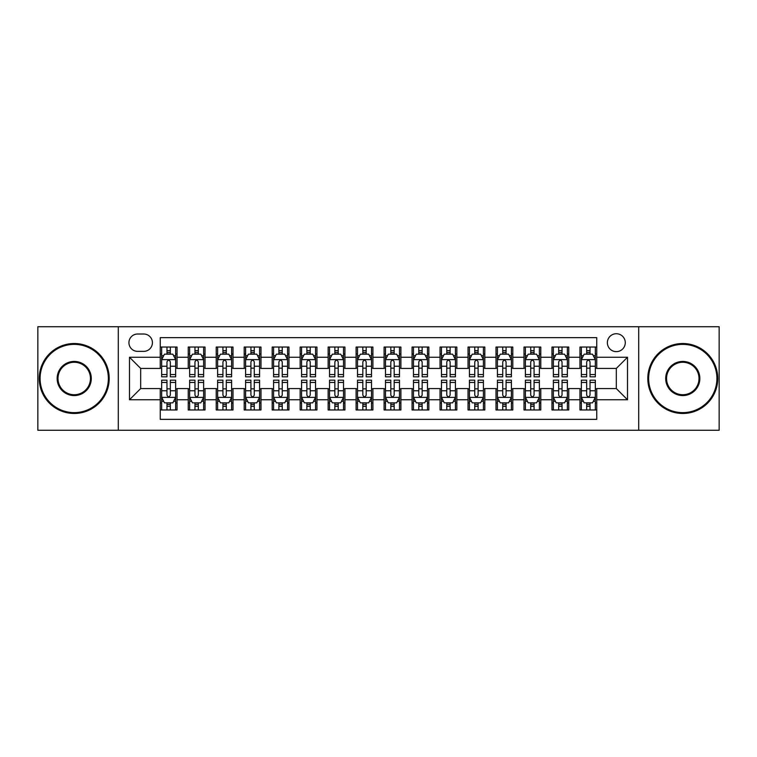 <?xml version="1.0" encoding="UTF-8"?>
<svg xmlns="http://www.w3.org/2000/svg" width="757" height="757" viewBox="0 0 757 757"><rect width="100%" height="100%" fill="white"/><g stroke="black" fill="none" stroke-linecap="round" stroke-linejoin="round"><path stroke-width="1.14" d="M616.321 333.733A8.952 8.952 0 0 0 607.369 342.684A8.952 8.952 0 0 0 616.321 351.636A8.952 8.952 0 0 0 625.282 342.684A8.952 8.952 0 0 0 616.321 333.733M638.709 430.26L719.15 430.26L719.15 326.74L638.709 326.74L638.709 430.26L118.291 430.26L118.291 326.74L37.85 326.74L37.85 430.26L118.291 430.26M596.743 347.028L579.957 347.028L579.957 357.238L568.762 357.238L568.762 368.432L579.957 368.432L579.957 357.238M568.762 357.238L568.762 347.028L551.976 347.028L551.976 357.238L540.782 357.238L540.782 368.432L551.976 368.432L551.976 357.238M540.782 357.238L540.782 347.028L523.995 347.028L523.995 357.238L512.801 357.238L512.801 368.432L523.995 368.432L523.995 357.238M512.801 357.238L512.801 347.028L496.015 347.028L496.015 357.238L484.821 357.238L484.821 368.432L496.015 368.432L496.015 357.238M484.821 357.238L484.821 347.028L468.034 347.028L468.034 357.238L456.84 357.238L456.84 368.432L468.034 368.432L468.034 357.238M456.84 357.238L456.84 347.028L440.054 347.028L440.054 357.238L428.859 357.238L428.859 368.432L440.054 368.432L440.054 357.238M428.859 357.238L428.859 347.028L412.073 347.028L412.073 357.238L400.888 357.238L400.888 368.432L412.073 368.432L412.073 357.238M400.888 357.238L400.888 347.028L384.092 347.028L384.092 357.238L372.908 357.238L372.908 368.432L384.092 368.432L384.092 357.238M372.908 357.238L372.908 347.028L356.112 347.028L356.112 357.238L344.927 357.238L344.927 368.432L356.112 368.432L356.112 357.238M344.927 357.238L344.927 347.028L328.141 347.028L328.141 357.238L316.946 357.238L316.946 368.432L328.141 368.432L328.141 357.238M316.946 357.238L316.946 347.028L300.16 347.028L300.16 357.238L288.966 357.238L288.966 368.432L300.16 368.432L300.16 357.238M288.966 357.238L288.966 347.028L272.179 347.028L272.179 357.238L260.985 357.238L260.985 368.432L272.179 368.432L272.179 357.238M260.985 357.238L260.985 347.028L244.199 347.028L244.199 357.238L233.005 357.238L233.005 368.432L244.199 368.432L244.199 357.238M233.005 357.238L233.005 347.028L216.218 347.028L216.218 357.238L205.024 357.238L205.024 368.432L216.218 368.432L216.218 357.238M205.024 357.238L205.024 347.028L188.238 347.028L188.238 368.432L177.043 368.432L177.043 347.028L160.257 347.028M160.257 409.972L177.043 409.972L177.043 388.568L188.238 388.568L188.238 409.972L205.024 409.972L205.024 388.568L216.218 388.568L216.218 399.762L205.024 399.762M216.218 399.762L216.218 409.972L233.005 409.972L233.005 388.568L244.199 388.568L244.199 399.762L233.005 399.762M244.199 399.762L244.199 409.972L260.985 409.972L260.985 388.568L272.179 388.568L272.179 399.762L260.985 399.762M272.179 399.762L272.179 409.972L288.966 409.972L288.966 388.568L300.16 388.568L300.16 399.762L288.966 399.762M300.16 399.762L300.16 409.972L316.946 409.972L316.946 388.568L328.141 388.568L328.141 399.762L316.946 399.762M328.141 399.762L328.141 409.972L344.927 409.972L344.927 388.568L356.112 388.568L356.112 399.762L344.927 399.762M356.112 399.762L356.112 409.972L372.908 409.972L372.908 388.568L384.092 388.568L384.092 399.762L372.908 399.762M384.092 399.762L384.092 409.972L400.888 409.972L400.888 388.568L412.073 388.568L412.073 399.762L400.888 399.762M412.073 399.762L412.073 409.972L428.859 409.972L428.859 388.568L440.054 388.568L440.054 399.762L428.859 399.762M440.054 399.762L440.054 409.972L456.84 409.972L456.84 388.568L468.034 388.568L468.034 399.762L456.84 399.762M468.034 399.762L468.034 409.972L484.821 409.972L484.821 388.568L496.015 388.568L496.015 399.762L484.821 399.762M496.015 399.762L496.015 409.972L512.801 409.972L512.801 388.568L523.995 388.568L523.995 399.762L512.801 399.762M523.995 399.762L523.995 409.972L540.782 409.972L540.782 388.568L551.976 388.568L551.976 399.762L540.782 399.762M551.976 399.762L551.976 409.972L568.762 409.972L568.762 388.568L579.957 388.568L579.957 399.762L568.762 399.762M137.594 351.362L143.754 351.362A8.677 8.677 0 0 0 152.422 342.684A8.677 8.677 0 0 0 143.754 334.017L137.594 334.017A8.677 8.677 0 0 0 128.927 342.684A8.677 8.677 0 0 0 137.594 351.362M638.709 326.74L118.291 326.74M596.743 357.238L596.743 337.65L160.257 337.65L160.257 368.432L140.679 368.432L140.679 388.568L160.257 388.568L160.257 419.35L596.743 419.35L596.743 388.568L616.321 388.568L616.321 368.432L596.743 368.432L596.743 357.238L627.515 357.238L627.515 399.762L596.743 399.762M160.257 399.762L129.485 399.762L129.485 357.238L160.257 357.238M579.957 399.762L579.957 409.972L596.743 409.972M160.257 354.021L161.657 354.021M166.975 354.021L170.334 354.021M175.652 354.021L177.043 354.021M160.257 368.148L161.657 368.148M166.975 368.148L170.334 368.148M175.652 368.148L177.043 368.148M160.257 388.852L161.657 388.852M166.975 388.852L170.334 388.852M175.652 388.852L177.043 388.852M160.257 402.979L161.657 402.979M166.975 402.979L170.334 402.979M175.652 402.979L177.043 402.979M188.238 368.148L189.638 368.148M194.956 368.148L198.315 368.148M203.633 368.148L205.024 368.148M188.238 354.021L189.638 354.021M194.956 354.021L198.315 354.021M203.633 354.021L205.024 354.021M188.238 388.852L189.638 388.852M194.956 388.852L198.315 388.852M203.633 388.852L205.024 388.852M188.238 402.979L189.638 402.979M194.956 402.979L198.315 402.979M203.633 402.979L205.024 402.979M216.218 388.852L217.619 388.852M222.936 388.852L226.296 388.852M231.604 388.852L233.005 388.852M216.218 402.979L217.619 402.979M222.936 402.979L226.296 402.979M231.604 402.979L233.005 402.979M216.218 354.021L217.619 354.021M222.936 354.021L226.296 354.021M231.604 354.021L233.005 354.021M216.218 368.148L217.619 368.148M222.936 368.148L226.296 368.148M231.604 368.148L233.005 368.148M244.199 388.852L245.599 388.852M250.917 388.852L254.267 388.852M259.585 388.852L260.985 388.852M244.199 402.979L245.599 402.979M250.917 402.979L254.267 402.979M259.585 402.979L260.985 402.979M244.199 354.021L245.599 354.021M250.917 354.021L254.267 354.021M259.585 354.021L260.985 354.021M244.199 368.148L245.599 368.148M250.917 368.148L254.267 368.148M259.585 368.148L260.985 368.148M272.179 388.852L273.58 388.852M278.898 388.852L282.247 388.852M287.565 388.852L288.966 388.852M272.179 402.979L273.58 402.979M278.898 402.979L282.247 402.979M287.565 402.979L288.966 402.979M272.179 354.021L273.58 354.021M278.898 354.021L282.247 354.021M287.565 354.021L288.966 354.021M272.179 368.148L273.58 368.148M278.898 368.148L282.247 368.148M287.565 368.148L288.966 368.148M300.16 388.852L301.56 388.852M306.869 388.852L310.228 388.852M315.546 388.852L316.946 388.852M300.16 402.979L301.56 402.979M306.869 402.979L310.228 402.979M315.546 402.979L316.946 402.979M300.16 354.021L301.56 354.021M306.869 354.021L310.228 354.021M315.546 354.021L316.946 354.021M300.16 368.148L301.56 368.148M306.869 368.148L310.228 368.148M315.546 368.148L316.946 368.148M328.141 388.852L329.532 388.852M334.849 388.852L338.209 388.852M343.527 388.852L344.927 388.852M328.141 402.979L329.532 402.979M334.849 402.979L338.209 402.979M343.527 402.979L344.927 402.979M328.141 354.021L329.532 354.021M334.849 354.021L338.209 354.021M343.527 354.021L344.927 354.021M328.141 368.148L329.532 368.148M334.849 368.148L338.209 368.148M343.527 368.148L344.927 368.148M356.112 388.852L357.512 388.852M362.83 388.852L366.189 388.852M371.507 388.852L372.908 388.852M356.112 402.979L357.512 402.979M362.83 402.979L366.189 402.979M371.507 402.979L372.908 402.979M356.112 354.021L357.512 354.021M362.83 354.021L366.189 354.021M371.507 354.021L372.908 354.021M356.112 368.148L357.512 368.148M362.83 368.148L366.189 368.148M371.507 368.148L372.908 368.148M384.092 388.852L385.493 388.852M390.811 388.852L394.17 388.852M399.488 388.852L400.888 388.852M384.092 402.979L385.493 402.979M390.811 402.979L394.17 402.979M399.488 402.979L400.888 402.979M384.092 354.021L385.493 354.021M390.811 354.021L394.17 354.021M399.488 354.021L400.888 354.021M384.092 368.148L385.493 368.148M390.811 368.148L394.17 368.148M399.488 368.148L400.888 368.148M412.073 388.852L413.473 388.852M418.791 388.852L422.151 388.852M427.468 388.852L428.859 388.852M412.073 402.979L413.473 402.979M418.791 402.979L422.151 402.979M427.468 402.979L428.859 402.979M412.073 354.021L413.473 354.021M418.791 354.021L422.151 354.021M427.468 354.021L428.859 354.021M412.073 368.148L413.473 368.148M418.791 368.148L422.151 368.148M427.468 368.148L428.859 368.148M440.054 388.852L441.454 388.852M446.772 388.852L450.131 388.852M455.44 388.852L456.84 388.852M440.054 402.979L441.454 402.979M446.772 402.979L450.131 402.979M455.44 402.979L456.84 402.979M440.054 354.021L441.454 354.021M446.772 354.021L450.131 354.021M455.44 354.021L456.84 354.021M440.054 368.148L441.454 368.148M446.772 368.148L450.131 368.148M455.44 368.148L456.84 368.148M468.034 388.852L469.435 388.852M474.753 388.852L478.102 388.852M483.42 388.852L484.821 388.852M468.034 402.979L469.435 402.979M474.753 402.979L478.102 402.979M483.42 402.979L484.821 402.979M468.034 354.021L469.435 354.021M474.753 354.021L478.102 354.021M483.42 354.021L484.821 354.021M468.034 368.148L469.435 368.148M474.753 368.148L478.102 368.148M483.42 368.148L484.821 368.148M496.015 388.852L497.415 388.852M502.733 388.852L506.083 388.852M511.401 388.852L512.801 388.852M496.015 402.979L497.415 402.979M502.733 402.979L506.083 402.979M511.401 402.979L512.801 402.979M496.015 354.021L497.415 354.021M502.733 354.021L506.083 354.021M511.401 354.021L512.801 354.021M496.015 368.148L497.415 368.148M502.733 368.148L506.083 368.148M511.401 368.148L512.801 368.148M523.995 388.852L525.396 388.852M530.704 388.852L534.063 388.852M539.381 388.852L540.782 388.852M523.995 402.979L525.396 402.979M530.704 402.979L534.063 402.979M539.381 402.979L540.782 402.979M523.995 354.021L525.396 354.021M530.704 354.021L534.063 354.021M539.381 354.021L540.782 354.021M523.995 368.148L525.396 368.148M530.704 368.148L534.063 368.148M539.381 368.148L540.782 368.148M551.976 388.852L553.367 388.852M558.685 388.852L562.044 388.852M567.362 388.852L568.762 388.852M551.976 402.979L553.367 402.979M558.685 402.979L562.044 402.979M567.362 402.979L568.762 402.979M551.976 354.021L553.367 354.021M558.685 354.021L562.044 354.021M567.362 354.021L568.762 354.021M551.976 368.148L553.367 368.148M558.685 368.148L562.044 368.148M567.362 368.148L568.762 368.148M579.957 388.852L581.348 388.852M586.666 388.852L590.025 388.852M595.343 388.852L596.743 388.852M579.957 402.979L581.348 402.979M586.666 402.979L590.025 402.979M595.343 402.979L596.743 402.979M579.957 354.021L581.348 354.021M586.666 354.021L590.025 354.021M595.343 354.021L596.743 354.021M579.957 368.148L581.348 368.148M586.666 368.148L590.025 368.148M595.343 368.148L596.743 368.148M140.679 368.432L129.485 357.238M140.679 388.568L129.485 399.762M627.515 357.238L616.321 368.432M627.515 399.762L616.321 388.568M170.334 350.661L166.975 350.661M175.652 374.545L170.334 374.545L170.334 376.825L175.652 376.825L175.652 359.755L172.851 354.162L164.458 354.162L161.657 359.755L161.657 376.825L166.975 376.825L166.975 374.545L161.657 374.545M161.657 359.755L161.657 347.028M175.652 359.755L175.652 347.028M166.975 354.162L166.975 347.028M170.334 347.028L170.334 354.162M170.334 374.545L170.334 361.855C169.218 359.698 168.092 359.698 166.975 361.855L166.975 374.545M166.975 406.339L170.334 406.339M161.657 382.455L166.975 382.455L166.975 380.175L161.657 380.175L161.657 397.245L164.458 402.838L172.851 402.838L175.652 397.245L175.652 380.175L170.334 380.175L170.334 382.455L175.652 382.455M175.652 397.245L175.652 409.972M161.657 397.245L161.657 409.972M170.334 402.838L170.334 409.972M166.975 409.972L166.975 402.838M166.975 382.455L166.975 395.145C168.092 397.302 169.208 397.302 170.334 395.145L170.334 382.455M74.224 344.369A34.131 34.131 0 0 0 40.093 378.5A34.131 34.131 0 0 0 74.224 412.631A34.131 34.131 0 0 0 108.355 378.5A34.131 34.131 0 0 0 74.224 344.369M74.224 413.473A34.973 34.973 0 0 1 39.25 378.5A34.973 34.973 0 0 1 74.224 343.527A34.973 34.973 0 0 1 109.197 378.5A34.973 34.973 0 0 1 74.224 413.473M74.224 361.43A17.07 17.07 0 0 1 91.294 378.5A17.07 17.07 0 0 1 74.224 395.57A17.07 17.07 0 0 1 57.154 378.5A17.07 17.07 0 0 1 74.224 361.43M74.224 394.728A16.228 16.228 0 0 0 90.452 378.5A16.228 16.228 0 0 0 74.224 362.272A16.228 16.228 0 0 0 57.996 378.5A16.228 16.228 0 0 0 74.224 394.728M682.776 344.369A34.131 34.131 0 0 0 648.645 378.5A34.131 34.131 0 0 0 682.776 412.631A34.131 34.131 0 0 0 716.907 378.5A34.131 34.131 0 0 0 682.776 344.369M682.776 413.473A34.973 34.973 0 0 1 647.803 378.5A34.973 34.973 0 0 1 682.776 343.527A34.973 34.973 0 0 1 717.75 378.5A34.973 34.973 0 0 1 682.776 413.473M682.776 361.43A17.07 17.07 0 0 1 699.846 378.5A17.07 17.07 0 0 1 682.776 395.57A17.07 17.07 0 0 1 665.706 378.5A17.07 17.07 0 0 1 682.776 361.43M682.776 394.728A16.228 16.228 0 0 0 699.004 378.5A16.228 16.228 0 0 0 682.776 362.272A16.228 16.228 0 0 0 666.548 378.5A16.228 16.228 0 0 0 682.776 394.728M198.315 350.661L194.956 350.661M203.633 374.545L198.315 374.545L198.315 376.825L203.633 376.825L203.633 359.755L200.832 354.162L192.439 354.162L189.638 359.755L189.638 376.825L194.956 376.825L194.956 374.545L189.638 374.545M189.638 359.755L189.638 347.028M203.633 359.755L203.633 347.028M194.956 354.162L194.956 347.028M198.315 347.028L198.315 354.162M198.315 374.545L198.315 361.855C197.199 359.698 196.072 359.698 194.956 361.855L194.956 374.545M226.296 350.661L222.936 350.661M231.604 374.545L226.296 374.545L226.296 376.825L231.604 376.825L231.604 359.755L228.813 354.162L220.419 354.162L217.619 359.755L217.619 376.825L222.936 376.825L222.936 374.545L217.619 374.545M217.619 359.755L217.619 347.028M231.604 359.755L231.604 347.028M222.936 354.162L222.936 347.028M226.296 347.028L226.296 354.162M226.296 374.545L226.296 361.855C225.17 359.698 224.053 359.698 222.936 361.855L222.936 374.545M254.267 350.661L250.917 350.661M259.585 374.545L254.267 374.545L254.267 376.825L259.585 376.825L259.585 359.755L256.793 354.162L248.4 354.162L245.599 359.755L245.599 376.825L250.917 376.825L250.917 374.545L245.599 374.545M245.599 359.755L245.599 347.028M259.585 359.755L259.585 347.028M250.917 354.162L250.917 347.028M254.267 347.028L254.267 354.162M254.267 374.545L254.267 361.855C253.15 359.698 252.034 359.698 250.917 361.855L250.917 374.545M282.247 350.661L278.898 350.661M287.565 374.545L282.247 374.545L282.247 376.825L287.565 376.825L287.565 359.755L284.764 354.162L276.371 354.162L273.58 359.755L273.58 376.825L278.898 376.825L278.898 374.545L273.58 374.545M273.58 359.755L273.58 347.028M287.565 359.755L287.565 347.028M278.898 354.162L278.898 347.028M282.247 347.028L282.247 354.162M282.247 374.545L282.247 361.855C281.131 359.698 280.014 359.698 278.898 361.855L278.898 374.545M194.956 406.339L198.315 406.339M189.638 382.455L194.956 382.455L194.956 380.175L189.638 380.175L189.638 397.245L192.439 402.838L200.832 402.838L203.633 397.245L203.633 380.175L198.315 380.175L198.315 382.455L203.633 382.455M203.633 397.245L203.633 409.972M189.638 397.245L189.638 409.972M198.315 402.838L198.315 409.972M194.956 409.972L194.956 402.838M194.956 382.455L194.956 395.145C196.072 397.302 197.189 397.302 198.315 395.145L198.315 382.455M222.936 406.339L226.296 406.339M217.619 382.455L222.936 382.455L222.936 380.175L217.619 380.175L217.619 397.245L220.419 402.838L228.813 402.838L231.604 397.245L231.604 380.175L226.296 380.175L226.296 382.455L231.604 382.455M231.604 397.245L231.604 409.972M217.619 397.245L217.619 409.972M226.296 402.838L226.296 409.972M222.936 409.972L222.936 402.838M222.936 382.455L222.936 395.145C224.053 397.302 225.17 397.302 226.296 395.145L226.296 382.455M250.917 406.339L254.267 406.339M245.599 382.455L250.917 382.455L250.917 380.175L245.599 380.175L245.599 397.245L248.4 402.838L256.793 402.838L259.585 397.245L259.585 380.175L254.267 380.175L254.267 382.455L259.585 382.455M259.585 397.245L259.585 409.972M245.599 397.245L245.599 409.972M254.267 402.838L254.267 409.972M250.917 409.972L250.917 402.838M250.917 382.455L250.917 395.145C252.034 397.302 253.15 397.302 254.267 395.145L254.267 382.455M278.898 406.339L282.247 406.339M273.58 382.455L278.898 382.455L278.898 380.175L273.58 380.175L273.58 397.245L276.371 402.838L284.764 402.838L287.565 397.245L287.565 380.175L282.247 380.175L282.247 382.455L287.565 382.455M287.565 397.245L287.565 409.972M273.58 397.245L273.58 409.972M282.247 402.838L282.247 409.972M278.898 409.972L278.898 402.838M278.898 382.455L278.898 395.145C280.014 397.302 281.131 397.302 282.247 395.145L282.247 382.455M310.228 350.661L306.869 350.661M315.546 374.545L310.228 374.545L310.228 376.825L315.546 376.825L315.546 359.755L312.745 354.162L304.352 354.162L301.56 359.755L301.56 376.825L306.869 376.825L306.869 374.545L301.56 374.545M301.56 359.755L301.56 347.028M315.546 359.755L315.546 347.028M306.869 354.162L306.869 347.028M310.228 347.028L310.228 354.162M310.228 374.545L310.228 361.855C309.111 359.698 307.995 359.698 306.869 361.855L306.869 374.545M306.869 406.339L310.228 406.339M301.56 382.455L306.869 382.455L306.869 380.175L301.56 380.175L301.56 397.245L304.352 402.838L312.745 402.838L315.546 397.245L315.546 380.175L310.228 380.175L310.228 382.455L315.546 382.455M315.546 397.245L315.546 409.972M301.56 397.245L301.56 409.972M310.228 402.838L310.228 409.972M306.869 409.972L306.869 402.838M306.869 382.455L306.869 395.145C307.995 397.302 309.111 397.302 310.228 395.145L310.228 382.455M338.209 350.661L334.849 350.661M343.527 374.545L338.209 374.545L338.209 376.825L343.527 376.825L343.527 359.755L340.726 354.162L332.332 354.162L329.532 359.755L329.532 376.825L334.849 376.825L334.849 374.545L329.532 374.545M329.532 359.755L329.532 347.028M343.527 359.755L343.527 347.028M334.849 354.162L334.849 347.028M338.209 347.028L338.209 354.162M338.209 374.545L338.209 361.855C337.092 359.698 335.976 359.698 334.849 361.855L334.849 374.545M334.849 406.339L338.209 406.339M329.532 382.455L334.849 382.455L334.849 380.175L329.532 380.175L329.532 397.245L332.332 402.838L340.726 402.838L343.527 397.245L343.527 380.175L338.209 380.175L338.209 382.455L343.527 382.455M343.527 397.245L343.527 409.972M329.532 397.245L329.532 409.972M338.209 402.838L338.209 409.972M334.849 409.972L334.849 402.838M334.849 382.455L334.849 395.145C335.966 397.302 337.092 397.302 338.209 395.145L338.209 382.455M366.189 350.661L362.83 350.661M371.507 374.545L366.189 374.545L366.189 376.825L371.507 376.825L371.507 359.755L368.706 354.162L360.313 354.162L357.512 359.755L357.512 376.825L362.83 376.825L362.83 374.545L357.512 374.545M357.512 359.755L357.512 347.028M371.507 359.755L371.507 347.028M362.83 354.162L362.83 347.028M366.189 347.028L366.189 354.162M366.189 374.545L366.189 361.855C365.073 359.698 363.956 359.698 362.83 361.855L362.83 374.545M362.83 406.339L366.189 406.339M357.512 382.455L362.83 382.455L362.83 380.175L357.512 380.175L357.512 397.245L360.313 402.838L368.706 402.838L371.507 397.245L371.507 380.175L366.189 380.175L366.189 382.455L371.507 382.455M371.507 397.245L371.507 409.972M357.512 397.245L357.512 409.972M366.189 402.838L366.189 409.972M362.83 409.972L362.83 402.838M362.83 382.455L362.83 395.145C363.947 397.302 365.073 397.302 366.189 395.145L366.189 382.455M394.17 350.661L390.811 350.661M399.488 374.545L394.17 374.545L394.17 376.825L399.488 376.825L399.488 359.755L396.687 354.162L388.294 354.162L385.493 359.755L385.493 376.825L390.811 376.825L390.811 374.545L385.493 374.545M385.493 359.755L385.493 347.028M399.488 359.755L399.488 347.028M390.811 354.162L390.811 347.028M394.17 347.028L394.17 354.162M394.17 374.545L394.17 361.855C393.053 359.698 391.927 359.698 390.811 361.855L390.811 374.545M390.811 406.339L394.17 406.339M385.493 382.455L390.811 382.455L390.811 380.175L385.493 380.175L385.493 397.245L388.294 402.838L396.687 402.838L399.488 397.245L399.488 380.175L394.17 380.175L394.17 382.455L399.488 382.455M399.488 397.245L399.488 409.972M385.493 397.245L385.493 409.972M394.17 402.838L394.17 409.972M390.811 409.972L390.811 402.838M390.811 382.455L390.811 395.145C391.927 397.302 393.044 397.302 394.17 395.145L394.17 382.455M422.151 350.661L418.791 350.661M427.468 374.545L422.151 374.545L422.151 376.825L427.468 376.825L427.468 359.755L424.668 354.162L416.274 354.162L413.473 359.755L413.473 376.825L418.791 376.825L418.791 374.545L413.473 374.545M413.473 359.755L413.473 347.028M427.468 359.755L427.468 347.028M418.791 354.162L418.791 347.028M422.151 347.028L422.151 354.162M422.151 374.545L422.151 361.855C421.034 359.698 419.908 359.698 418.791 361.855L418.791 374.545M418.791 406.339L422.151 406.339M413.473 382.455L418.791 382.455L418.791 380.175L413.473 380.175L413.473 397.245L416.274 402.838L424.668 402.838L427.468 397.245L427.468 380.175L422.151 380.175L422.151 382.455L427.468 382.455M427.468 397.245L427.468 409.972M413.473 397.245L413.473 409.972M422.151 402.838L422.151 409.972M418.791 409.972L418.791 402.838M418.791 382.455L418.791 395.145C419.908 397.302 421.024 397.302 422.151 395.145L422.151 382.455M450.131 350.661L446.772 350.661M455.44 374.545L450.131 374.545L450.131 376.825L455.44 376.825L455.44 359.755L452.648 354.162L444.255 354.162L441.454 359.755L441.454 376.825L446.772 376.825L446.772 374.545L441.454 374.545M441.454 359.755L441.454 347.028M455.44 359.755L455.44 347.028M446.772 354.162L446.772 347.028M450.131 347.028L450.131 354.162M450.131 374.545L450.131 361.855C449.005 359.698 447.889 359.698 446.772 361.855L446.772 374.545M446.772 406.339L450.131 406.339M441.454 382.455L446.772 382.455L446.772 380.175L441.454 380.175L441.454 397.245L444.255 402.838L452.648 402.838L455.44 397.245L455.44 380.175L450.131 380.175L450.131 382.455L455.44 382.455M455.44 397.245L455.44 409.972M441.454 397.245L441.454 409.972M450.131 402.838L450.131 409.972M446.772 409.972L446.772 402.838M446.772 382.455L446.772 395.145C447.889 397.302 449.005 397.302 450.131 395.145L450.131 382.455M478.102 350.661L474.753 350.661M483.42 374.545L478.102 374.545L478.102 376.825L483.42 376.825L483.42 359.755L480.629 354.162L472.236 354.162L469.435 359.755L469.435 376.825L474.753 376.825L474.753 374.545L469.435 374.545M469.435 359.755L469.435 347.028M483.42 359.755L483.42 347.028M474.753 354.162L474.753 347.028M478.102 347.028L478.102 354.162M478.102 374.545L478.102 361.855C476.986 359.698 475.869 359.698 474.753 361.855L474.753 374.545M474.753 406.339L478.102 406.339M469.435 382.455L474.753 382.455L474.753 380.175L469.435 380.175L469.435 397.245L472.236 402.838L480.629 402.838L483.42 397.245L483.42 380.175L478.102 380.175L478.102 382.455L483.42 382.455M483.42 397.245L483.42 409.972M469.435 397.245L469.435 409.972M478.102 402.838L478.102 409.972M474.753 409.972L474.753 402.838M474.753 382.455L474.753 395.145C475.869 397.302 476.986 397.302 478.102 395.145L478.102 382.455M506.083 350.661L502.733 350.661M511.401 374.545L506.083 374.545L506.083 376.825L511.401 376.825L511.401 359.755L508.6 354.162L500.207 354.162L497.415 359.755L497.415 376.825L502.733 376.825L502.733 374.545L497.415 374.545M497.415 359.755L497.415 347.028M511.401 359.755L511.401 347.028M502.733 354.162L502.733 347.028M506.083 347.028L506.083 354.162M506.083 374.545L506.083 361.855C504.966 359.698 503.85 359.698 502.733 361.855L502.733 374.545M502.733 406.339L506.083 406.339M497.415 382.455L502.733 382.455L502.733 380.175L497.415 380.175L497.415 397.245L500.207 402.838L508.6 402.838L511.401 397.245L511.401 380.175L506.083 380.175L506.083 382.455L511.401 382.455M511.401 397.245L511.401 409.972M497.415 397.245L497.415 409.972M506.083 402.838L506.083 409.972M502.733 409.972L502.733 402.838M502.733 382.455L502.733 395.145C503.85 397.302 504.966 397.302 506.083 395.145L506.083 382.455M534.063 350.661L530.704 350.661M539.381 374.545L534.063 374.545L534.063 376.825L539.381 376.825L539.381 359.755L536.581 354.162L528.187 354.162L525.396 359.755L525.396 376.825L530.704 376.825L530.704 374.545L525.396 374.545M525.396 359.755L525.396 347.028M539.381 359.755L539.381 347.028M530.704 354.162L530.704 347.028M534.063 347.028L534.063 354.162M534.063 374.545L534.063 361.855C532.947 359.698 531.83 359.698 530.704 361.855L530.704 374.545M530.704 406.339L534.063 406.339M525.396 382.455L530.704 382.455L530.704 380.175L525.396 380.175L525.396 397.245L528.187 402.838L536.581 402.838L539.381 397.245L539.381 380.175L534.063 380.175L534.063 382.455L539.381 382.455M539.381 397.245L539.381 409.972M525.396 397.245L525.396 409.972M534.063 402.838L534.063 409.972M530.704 409.972L530.704 402.838M530.704 382.455L530.704 395.145C531.83 397.302 532.947 397.302 534.063 395.145L534.063 382.455M562.044 350.661L558.685 350.661M567.362 374.545L562.044 374.545L562.044 376.825L567.362 376.825L567.362 359.755L564.561 354.162L556.168 354.162L553.367 359.755L553.367 376.825L558.685 376.825L558.685 374.545L553.367 374.545M553.367 359.755L553.367 347.028M567.362 359.755L567.362 347.028M558.685 354.162L558.685 347.028M562.044 347.028L562.044 354.162M562.044 374.545L562.044 361.855C560.928 359.698 559.811 359.698 558.685 361.855L558.685 374.545M558.685 406.339L562.044 406.339M553.367 382.455L558.685 382.455L558.685 380.175L553.367 380.175L553.367 397.245L556.168 402.838L564.561 402.838L567.362 397.245L567.362 380.175L562.044 380.175L562.044 382.455L567.362 382.455M567.362 397.245L567.362 409.972M553.367 397.245L553.367 409.972M562.044 402.838L562.044 409.972M558.685 409.972L558.685 402.838M558.685 382.455L558.685 395.145C559.802 397.302 560.928 397.302 562.044 395.145L562.044 382.455M590.025 350.661L586.666 350.661M595.343 374.545L590.025 374.545L590.025 376.825L595.343 376.825L595.343 359.755L592.542 354.162L584.149 354.162L581.348 359.755L581.348 376.825L586.666 376.825L586.666 374.545L581.348 374.545M581.348 359.755L581.348 347.028M595.343 359.755L595.343 347.028M586.666 354.162L586.666 347.028M590.025 347.028L590.025 354.162M590.025 374.545L590.025 361.855C588.908 359.698 587.792 359.698 586.666 361.855L586.666 374.545M586.666 406.339L590.025 406.339M581.348 382.455L586.666 382.455L586.666 380.175L581.348 380.175L581.348 397.245L584.149 402.838L592.542 402.838L595.343 397.245L595.343 380.175L590.025 380.175L590.025 382.455L595.343 382.455M595.343 397.245L595.343 409.972M581.348 397.245L581.348 409.972M590.025 402.838L590.025 409.972M586.666 409.972L586.666 402.838M586.666 382.455L586.666 395.145C587.782 397.302 588.908 397.302 590.025 395.145L590.025 382.455M188.238 399.762L177.043 399.762M188.238 357.238L177.043 357.238M175.577 359.613L161.733 359.613M161.657 355.695L163.692 355.695M173.618 355.695L175.652 355.695M166.975 366.237L161.657 366.237M175.652 366.237L170.334 366.237M170.334 352.44L166.975 352.44M161.733 397.387L175.577 397.387M175.652 401.305L173.618 401.305M163.692 401.305L161.657 401.305M170.334 390.763L175.652 390.763M161.657 390.763L166.975 390.763M166.975 404.56L170.334 404.56M203.557 359.613L189.704 359.613M189.638 355.695L191.663 355.695M201.599 355.695L203.633 355.695M194.956 366.237L189.638 366.237M203.633 366.237L198.315 366.237M198.315 352.44L194.956 352.44M231.538 359.613L217.685 359.613M217.619 355.695L219.644 355.695M229.579 355.695L231.604 355.695M222.936 366.237L217.619 366.237M231.604 366.237L226.296 366.237M226.296 352.44L222.936 352.44M259.519 359.613L245.665 359.613M245.599 355.695L247.624 355.695M257.56 355.695L259.585 355.695M250.917 366.237L245.599 366.237M259.585 366.237L254.267 366.237M254.267 352.44L250.917 352.44M287.499 359.613L273.646 359.613M273.58 355.695L275.605 355.695M285.54 355.695L287.565 355.695M278.898 366.237L273.58 366.237M287.565 366.237L282.247 366.237M282.247 352.44L278.898 352.44M189.704 397.387L203.557 397.387M203.633 401.305L201.599 401.305M191.663 401.305L189.638 401.305M198.315 390.763L203.633 390.763M189.638 390.763L194.956 390.763M194.956 404.56L198.315 404.56M217.685 397.387L231.538 397.387M231.604 401.305L229.579 401.305M219.644 401.305L217.619 401.305M226.296 390.763L231.604 390.763M217.619 390.763L222.936 390.763M222.936 404.56L226.296 404.56M245.665 397.387L259.519 397.387M259.585 401.305L257.56 401.305M247.624 401.305L245.599 401.305M254.267 390.763L259.585 390.763M245.599 390.763L250.917 390.763M250.917 404.56L254.267 404.56M273.646 397.387L287.499 397.387M287.565 401.305L285.54 401.305M275.605 401.305L273.58 401.305M282.247 390.763L287.565 390.763M273.58 390.763L278.898 390.763M278.898 404.56L282.247 404.56M315.48 359.613L301.627 359.613M301.56 355.695L303.585 355.695M313.521 355.695L315.546 355.695M306.869 366.237L301.56 366.237M315.546 366.237L310.228 366.237M310.228 352.44L306.869 352.44M301.627 397.387L315.48 397.387M315.546 401.305L313.521 401.305M303.585 401.305L301.56 401.305M310.228 390.763L315.546 390.763M301.56 390.763L306.869 390.763M306.869 404.56L310.228 404.56M343.46 359.613L329.607 359.613M329.532 355.695L331.566 355.695M341.502 355.695L343.527 355.695M334.849 366.237L329.532 366.237M343.527 366.237L338.209 366.237M338.209 352.44L334.849 352.44M329.607 397.387L343.46 397.387M343.527 401.305L341.502 401.305M331.566 401.305L329.532 401.305M338.209 390.763L343.527 390.763M329.532 390.763L334.849 390.763M334.849 404.56L338.209 404.56M371.432 359.613L357.588 359.613M357.512 355.695L359.547 355.695M369.473 355.695L371.507 355.695M362.83 366.237L357.512 366.237M371.507 366.237L366.189 366.237M366.189 352.44L362.83 352.44M357.588 397.387L371.432 397.387M371.507 401.305L369.473 401.305M359.547 401.305L357.512 401.305M366.189 390.763L371.507 390.763M357.512 390.763L362.83 390.763M362.83 404.56L366.189 404.56M399.412 359.613L385.568 359.613M385.493 355.695L387.527 355.695M397.453 355.695L399.488 355.695M390.811 366.237L385.493 366.237M399.488 366.237L394.17 366.237M394.17 352.44L390.811 352.44M385.568 397.387L399.412 397.387M399.488 401.305L397.453 401.305M387.527 401.305L385.493 401.305M394.17 390.763L399.488 390.763M385.493 390.763L390.811 390.763M390.811 404.56L394.17 404.56M427.393 359.613L413.54 359.613M413.473 355.695L415.498 355.695M425.434 355.695L427.468 355.695M418.791 366.237L413.473 366.237M427.468 366.237L422.151 366.237M422.151 352.44L418.791 352.44M413.54 397.387L427.393 397.387M427.468 401.305L425.434 401.305M415.498 401.305L413.473 401.305M422.151 390.763L427.468 390.763M413.473 390.763L418.791 390.763M418.791 404.56L422.151 404.56M455.373 359.613L441.52 359.613M441.454 355.695L443.479 355.695M453.415 355.695L455.44 355.695M446.772 366.237L441.454 366.237M455.44 366.237L450.131 366.237M450.131 352.44L446.772 352.44M441.52 397.387L455.373 397.387M455.44 401.305L453.415 401.305M443.479 401.305L441.454 401.305M450.131 390.763L455.44 390.763M441.454 390.763L446.772 390.763M446.772 404.56L450.131 404.56M483.354 359.613L469.501 359.613M469.435 355.695L471.46 355.695M481.395 355.695L483.42 355.695M474.753 366.237L469.435 366.237M483.42 366.237L478.102 366.237M478.102 352.44L474.753 352.44M469.501 397.387L483.354 397.387M483.42 401.305L481.395 401.305M471.46 401.305L469.435 401.305M478.102 390.763L483.42 390.763M469.435 390.763L474.753 390.763M474.753 404.56L478.102 404.56M511.335 359.613L497.481 359.613M497.415 355.695L499.44 355.695M509.376 355.695L511.401 355.695M502.733 366.237L497.415 366.237M511.401 366.237L506.083 366.237M506.083 352.44L502.733 352.44M497.481 397.387L511.335 397.387M511.401 401.305L509.376 401.305M499.44 401.305L497.415 401.305M506.083 390.763L511.401 390.763M497.415 390.763L502.733 390.763M502.733 404.56L506.083 404.56M539.315 359.613L525.462 359.613M525.396 355.695L527.421 355.695M537.356 355.695L539.381 355.695M530.704 366.237L525.396 366.237M539.381 366.237L534.063 366.237M534.063 352.44L530.704 352.44M525.462 397.387L539.315 397.387M539.381 401.305L537.356 401.305M527.421 401.305L525.396 401.305M534.063 390.763L539.381 390.763M525.396 390.763L530.704 390.763M530.704 404.56L534.063 404.56M567.296 359.613L553.443 359.613M553.367 355.695L555.401 355.695M565.337 355.695L567.362 355.695M558.685 366.237L553.367 366.237M567.362 366.237L562.044 366.237M562.044 352.44L558.685 352.44M553.443 397.387L567.296 397.387M567.362 401.305L565.337 401.305M555.401 401.305L553.367 401.305M562.044 390.763L567.362 390.763M553.367 390.763L558.685 390.763M558.685 404.56L562.044 404.56M595.267 359.613L581.423 359.613M581.348 355.695L583.382 355.695M593.308 355.695L595.343 355.695M586.666 366.237L581.348 366.237M595.343 366.237L590.025 366.237M590.025 352.44L586.666 352.44M581.423 397.387L595.267 397.387M595.343 401.305L593.308 401.305M583.382 401.305L581.348 401.305M590.025 390.763L595.343 390.763M581.348 390.763L586.666 390.763M586.666 404.56L590.025 404.56"/></g></svg>
